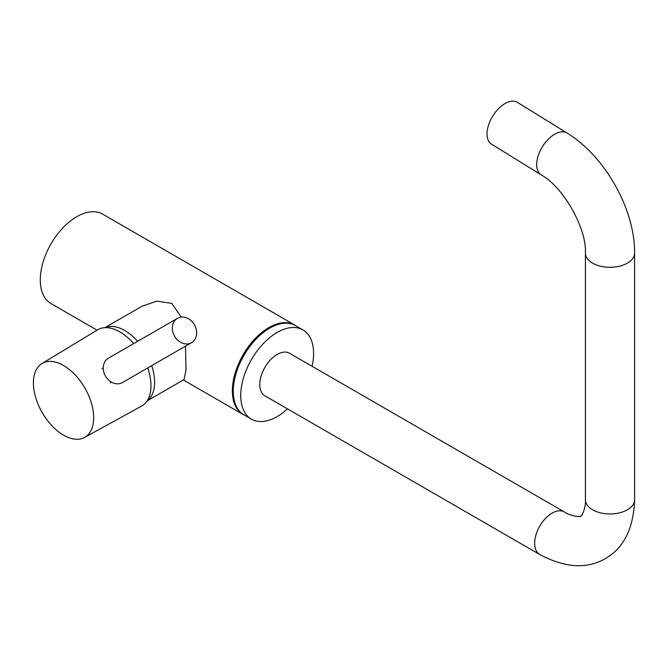 <?xml version="1.0" encoding="UTF-8"?>
<svg xmlns="http://www.w3.org/2000/svg" width="668" height="668" viewBox="0 0 668 668"><rect width="100%" height="100%" fill="white"/><g stroke="black" fill="none" stroke-linecap="round" stroke-linejoin="round"><path stroke-width="1" d="M244.864 415.354A51.636 29.809 -60 0 1 243.069 414.452A51.636 29.809 -60 0 1 232.372 390.813A51.636 29.809 -60 0 1 254.909 338.851A51.636 29.809 -60 0 1 294.705 325.015A51.636 29.809 -60 0 1 296.383 326.118M97.06 330.159L50.977 303.556A51.636 29.809 -60 0 1 40.28 279.917A51.636 29.809 -60 0 1 62.825 227.947A51.636 29.809 -60 0 1 102.613 214.111L294.705 325.015M141.8 306.336L156.771 301.143L171.743 303.356L181.253 317.1M185.512 346.133L185.996 369.872L184.076 379.558L147.144 400.875M147.261 400.7A42.268 24.407 -120 0 0 151.694 365.663M137.641 341.323A42.268 24.407 -120 0 0 124.732 330.493A42.268 24.407 -120 0 0 105.085 327.654M42.226 412.64A42.635 24.616 60 0 1 41.967 363.559A42.635 24.616 60 0 1 84.869 388.024A42.635 24.616 60 0 1 84.602 437.406A42.635 24.616 60 0 1 42.226 412.64M41.967 363.559L97.57 329.858A44.03 25.417 60 0 1 133.683 343.611M147.737 367.951A44.03 25.417 60 0 1 141.591 406.111L84.602 437.406M194.438 324.757A14.053 11.473 -120 0 1 191.532 342.667A14.053 11.473 -120 0 1 174.565 336.229A14.053 11.473 -120 0 1 177.479 318.327A14.053 11.473 -120 0 1 194.438 324.757M191.532 342.667L122.444 382.547A14.053 11.473 -120 0 1 105.486 376.117A14.053 11.473 -120 0 1 108.391 358.215L177.479 318.327M539.761 554.515A24.591 14.195 120 0 1 535.986 534.809A24.591 14.195 120 0 1 552.052 513.141A24.591 14.195 120 0 1 564.343 511.922L289.461 353.222A24.591 14.195 120 0 0 277.162 354.441A24.591 14.195 120 0 0 261.104 376.109A24.591 14.195 120 0 0 264.87 395.815L539.761 554.515C565.153 567.959 587.005 569.311 605.333 558.573C623.77 548.111 633.523 528.505 634.6 499.756L634.6 253.097C634.992 209.259 604.874 155.936 566.998 132.999L517.349 102.329A24.591 13.694 -58.3 0 0 505.033 103.532A24.591 13.694 -58.3 0 0 488.659 124.791A24.591 13.694 -58.3 0 0 491.506 144.171L541.155 174.832A24.591 13.694 -58.3 0 1 538.308 155.46A24.591 13.694 -58.3 0 1 554.682 134.201A24.591 13.694 -58.3 0 1 566.998 132.999M287.507 408.883A51.52 29.743 -60 0 1 277.162 416.581A51.52 29.743 -60 0 1 251.402 419.137A51.52 29.743 -60 0 1 243.511 377.854A51.52 29.743 -60 0 1 277.162 332.447A51.52 29.743 -60 0 1 302.93 329.9A51.52 29.743 -60 0 1 312.098 366.289M251.402 419.137L243.954 414.836A51.52 29.743 -60 0 1 236.054 373.546A51.52 29.743 -60 0 1 269.713 328.147A51.52 29.743 -60 0 1 295.473 325.592L302.93 329.9M564.343 511.922C569.879 515.93 580.868 517.491 580.742 515.988C581.978 516.848 586.128 506.553 585.418 499.756A24.591 14.195 0 0 0 592.625 509.801A24.591 14.195 0 0 0 627.394 509.801A24.591 14.195 0 0 0 634.6 499.756M541.155 174.832C563.5 187.115 586.738 228.506 585.418 253.097A24.591 14.195 0 0 0 592.625 263.134A24.591 14.195 0 0 0 627.394 263.134A24.591 14.195 0 0 0 634.6 253.097M243.069 414.452L183.341 379.975M141.8 306.345L104.868 327.662M111.447 382.138L110.153 382.889M103.248 367.943L101.953 368.694M585.418 499.756L585.418 253.097"/></g></svg>
